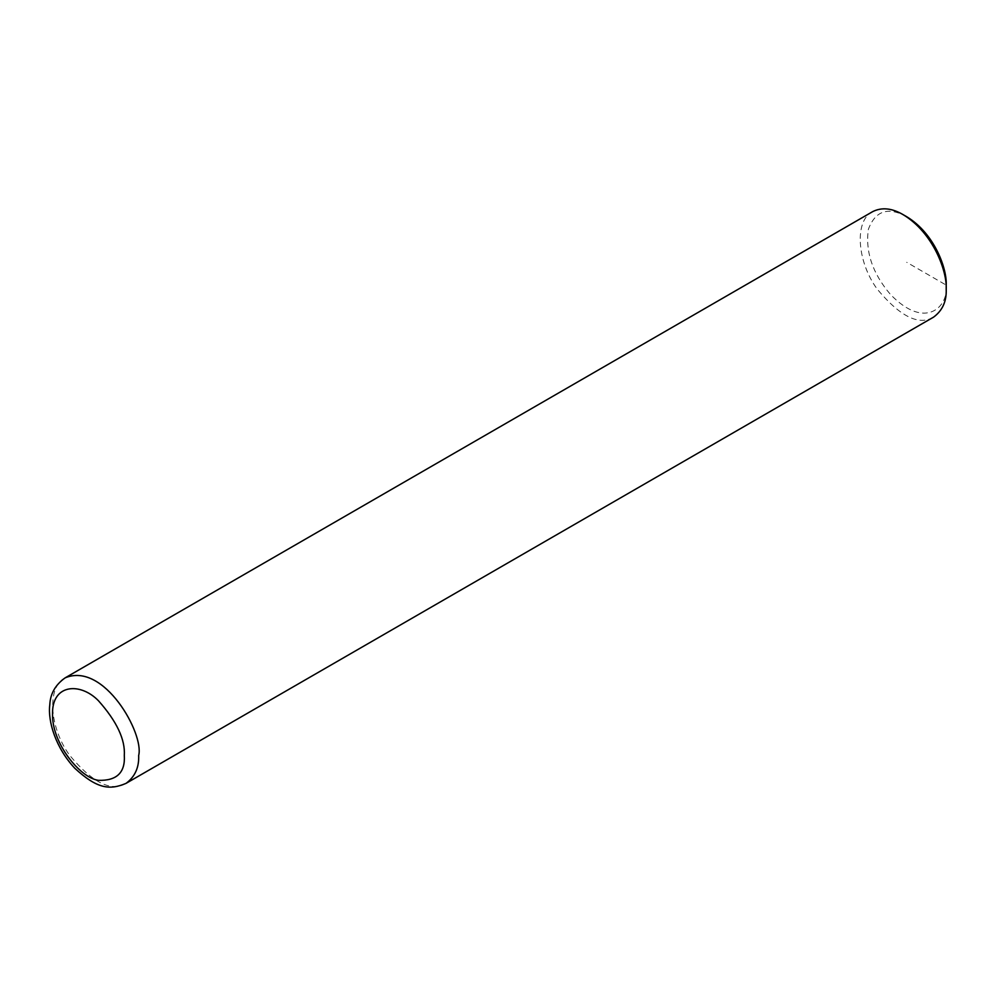 <?xml version="1.0" encoding="UTF-8"?>
<svg xmlns="http://www.w3.org/2000/svg" width="996" height="996" viewBox="0 0 996 996"><rect width="100%" height="100%" fill="white"/><g stroke="black" fill="none" stroke-linecap="round" stroke-linejoin="round"><path stroke-width="0.75" stroke-dasharray="4.98 3.74" d="M872.683 211.625C854.207 220.34 856.846 261.363 877.103 288.977C900.023 316.554 918.847 325.941 933.588 317.126M906.721 216.717C888.146 206.521 875.372 210.691 868.4 229.242C865.188 251.552 872.471 273.203 890.225 294.194C925.483 331.033 948.914 306.419 946.2 285.093L906.721 262.309M65.151 677.853C46.675 686.568 49.314 727.578 69.571 755.192C92.491 782.781 111.315 792.156 126.056 783.354"/><path stroke-width="1.49" d="M126.056 783.354L933.588 317.126C942.49 310.54 946.698 301.24 946.2 289.238C947.233 271.597 933.551 233.027 903.135 214.65C891.93 208.089 881.784 207.081 872.683 211.625L65.151 677.853C55.415 684.775 50.298 693.726 49.8 704.732C47.621 721.403 55.863 748.133 74.837 768.302C97.247 788.981 109.784 790.289 126.056 783.354C134.958 776.755 139.166 767.468 138.668 755.466C144.358 734.089 104.07 661.468 65.151 677.853M946.2 289.238L946.2 285.093C947.146 268.92 934.609 233.574 906.721 216.717L903.135 214.65M124.313 755.466C125.347 739.53 116.731 721.291 98.467 700.761C80.303 682.061 51.892 683.879 52.527 714.02C51.892 743.427 80.303 778.063 98.467 780.329C116.731 780.889 125.347 772.597 124.313 755.466"/></g></svg>
